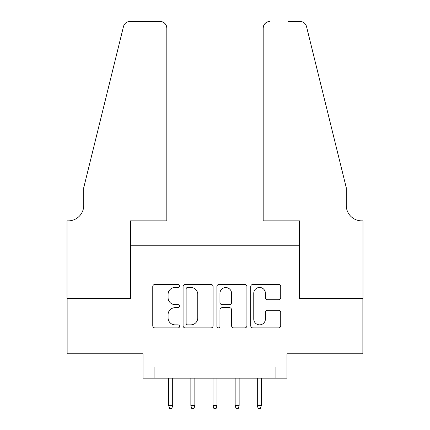<?xml version="1.0" encoding="UTF-8"?>
<svg xmlns="http://www.w3.org/2000/svg" width="430" height="430" viewBox="0 0 430 430"><rect width="100%" height="100%" fill="white"/><g stroke="black" fill="none" stroke-linecap="round" stroke-linejoin="round"><path stroke-width="0.64" d="M179.557 285.934A1.521 1.521 0 0 0 178.036 284.413L154.934 284.413A2.177 2.177 0 0 0 152.757 286.59L152.757 325.725A2.177 2.177 0 0 0 154.934 327.902L178.036 327.902A1.521 1.521 0 0 0 179.557 326.381A1.521 1.521 0 0 0 178.036 324.854L175.048 324.854A6.961 6.961 0 0 1 168.087 317.899L168.087 314.636A6.961 6.961 0 0 1 175.048 307.681L178.036 307.681A1.521 1.521 0 0 0 179.557 306.155A1.521 1.521 0 0 0 178.036 304.633L175.048 304.633A6.961 6.961 0 0 1 168.087 297.678L168.087 294.416A6.961 6.961 0 0 1 175.048 287.455L178.036 287.455A1.521 1.521 0 0 0 179.557 285.934M278.549 299.742A2.177 2.177 0 0 0 280.72 297.565L280.72 286.59A2.177 2.177 0 0 0 278.549 284.413L252.888 284.413A2.177 2.177 0 0 0 250.717 286.59L250.717 325.725A2.177 2.177 0 0 0 252.888 327.902L278.549 327.902A2.177 2.177 0 0 0 280.72 325.725L280.72 312.465A2.177 2.177 0 0 0 278.549 310.288L267.567 310.288A2.177 2.177 0 0 0 265.391 312.465L265.391 319.038A5.816 5.816 0 0 1 259.575 324.854A5.816 5.816 0 0 1 253.759 319.038L253.759 293.271A5.816 5.816 0 0 1 259.575 287.455A5.816 5.816 0 0 1 265.391 293.271L265.391 297.565A2.177 2.177 0 0 0 267.567 299.742L278.549 299.742M275.92 378.153L286.993 378.153L286.993 353.783L362.866 353.783L362.866 298.404L299.178 298.404L299.178 245.24L130.822 245.24L130.822 298.404L67.134 298.404L67.134 353.783L143.007 353.783L143.007 378.153L275.92 378.153L275.92 367.075L154.08 367.075L154.08 378.153M213.097 286.59A2.177 2.177 0 0 0 210.92 284.413L185.266 284.413A2.177 2.177 0 0 0 183.089 286.59L183.089 325.725A2.177 2.177 0 0 0 185.266 327.902L210.92 327.902A2.177 2.177 0 0 0 213.097 325.725L213.097 286.59M219.08 284.413L244.734 284.413A2.177 2.177 0 0 1 246.911 286.59L246.911 325.725A2.177 2.177 0 0 1 244.734 327.902L233.753 327.902A2.177 2.177 0 0 1 231.582 325.725L231.582 309.853A2.177 2.177 0 0 0 229.405 307.681L222.122 307.681A2.177 2.177 0 0 0 219.945 309.853L219.945 326.381A1.521 1.521 0 0 1 218.424 327.902A1.521 1.521 0 0 1 216.903 326.381L216.903 286.59A2.177 2.177 0 0 1 219.08 284.413M187.657 287.455A1.521 1.521 0 0 0 186.136 288.981L186.136 323.333A1.521 1.521 0 0 0 187.657 324.854L190.812 324.854A6.961 6.961 0 0 0 197.768 317.899L197.768 294.416A6.961 6.961 0 0 0 190.812 287.455L187.657 287.455M231.582 293.384A5.816 5.816 0 0 0 225.761 287.568A5.816 5.816 0 0 0 219.945 293.384L219.945 302.462A2.177 2.177 0 0 0 222.122 304.633L229.405 304.633A2.177 2.177 0 0 0 231.582 302.462L231.582 293.384M172.688 405.619L171.801 408.5L169.587 408.5L168.7 405.619L172.688 405.619L172.688 378.153M168.7 405.619L168.7 378.153M166.819 220.869L166.819 28.143A6.643 6.643 0 0 0 160.175 21.5L129.935 21.5A6.643 6.643 0 0 0 123.485 26.552L83.748 187.641L83.748 205.363A15.507 15.507 0 0 1 68.241 220.869L67.021 220.869L67.021 298.404L130.489 298.404L130.489 220.869L166.819 220.869L166.819 28.143C166.394 24.139 164.179 21.925 160.175 21.5L141.787 21.5M123.485 26.552C125.173 22.908 125.173 22.908 123.485 26.552L124.42 24.44M83.748 205.363A15.507 15.507 0 0 1 68.241 220.869M263.181 220.869L263.181 28.143L263.181 220.869L299.511 220.869L299.511 298.404L362.979 298.404L362.979 220.869L361.759 220.869A15.507 15.507 0 0 1 346.252 205.363A15.507 15.507 0 0 0 361.759 220.869M334.067 138.25L306.515 26.552L346.252 187.641L346.252 205.363M288.213 21.5L300.065 21.5A6.643 6.643 0 0 1 306.515 26.552C304.827 22.908 304.827 22.908 306.515 26.552C304.827 22.908 304.827 22.908 306.515 26.552M269.825 21.5A6.643 6.643 0 0 0 263.181 28.143C263.606 24.139 265.821 21.925 269.825 21.5M194.844 405.619L193.957 408.5L191.742 408.5L190.855 405.619L194.844 405.619L194.844 378.153M190.855 405.619L190.855 378.153M216.994 405.619L216.107 408.5L213.893 408.5L213.006 405.619L216.994 405.619L216.994 378.153M213.006 405.619L213.006 378.153M239.144 405.619L238.258 408.5L236.043 408.5L235.156 405.619L239.144 405.619L239.144 378.153M235.156 405.619L235.156 378.153M261.3 405.619L260.413 408.5L258.199 408.5L257.312 405.619L261.3 405.619L261.3 378.153M257.312 405.619L257.312 378.153"/></g></svg>
